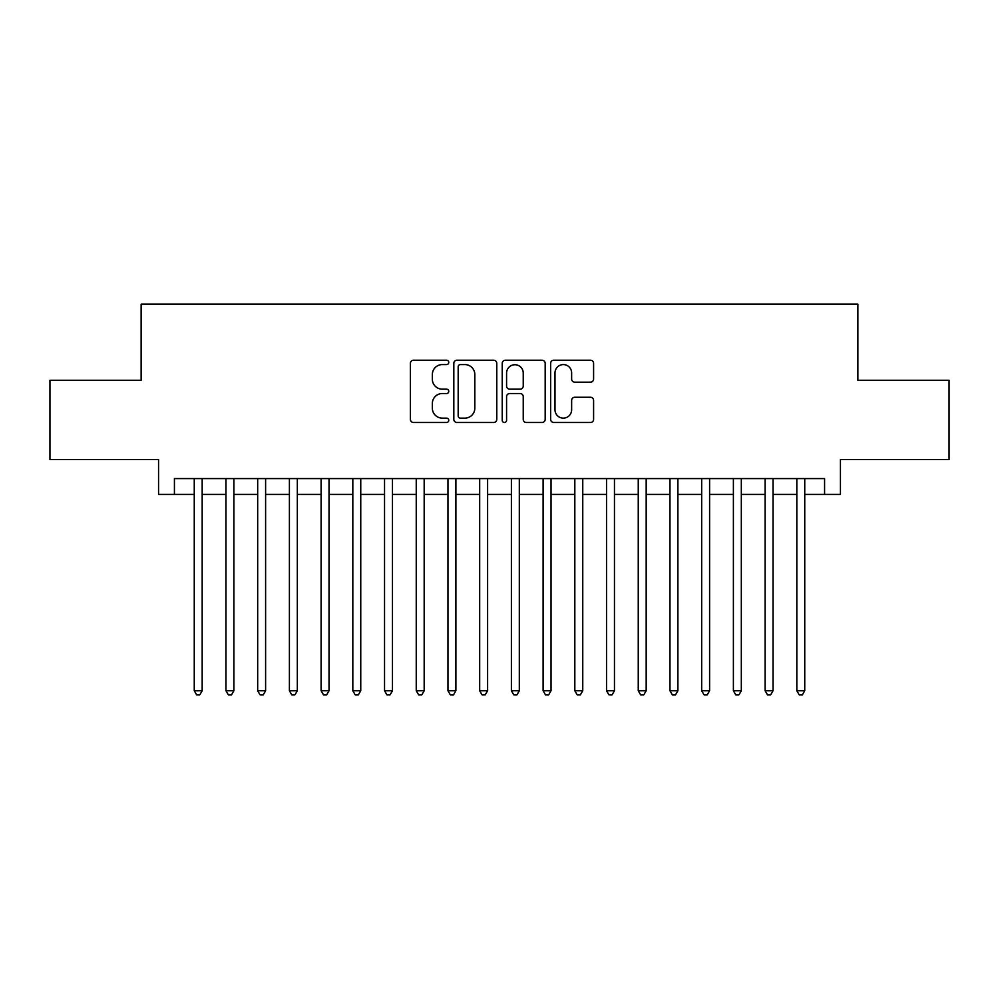 <?xml version="1.0" encoding="UTF-8"?>
<svg xmlns="http://www.w3.org/2000/svg" width="999" height="999" viewBox="0 0 999 999"><rect width="100%" height="100%" fill="white"/><g stroke="black" fill="none" stroke-linecap="round" stroke-linejoin="round"><path stroke-width="1.5" d="M448.763 362.4A2.185 2.185 0 0 0 446.578 360.227L413.499 360.227A3.109 3.109 0 0 0 410.389 363.336L410.389 419.368A3.109 3.109 0 0 0 413.499 422.49L446.578 422.49A2.185 2.185 0 0 0 448.763 420.304A2.185 2.185 0 0 0 446.578 418.131L442.295 418.131A9.965 9.965 0 0 1 432.342 408.166L432.342 403.496A9.965 9.965 0 0 1 442.295 393.531L446.578 393.531A2.185 2.185 0 0 0 448.763 391.358A2.185 2.185 0 0 0 446.578 389.173L442.295 389.173A9.965 9.965 0 0 1 432.342 379.208L432.342 374.55A9.965 9.965 0 0 1 442.295 364.585L446.578 364.585A2.185 2.185 0 0 0 448.763 362.4M590.471 382.167A3.109 3.109 0 0 0 593.593 379.058L593.593 363.336A3.109 3.109 0 0 0 590.471 360.227L553.746 360.227A3.109 3.109 0 0 0 550.636 363.336L550.636 419.368A3.109 3.109 0 0 0 553.746 422.49L590.471 422.49A3.109 3.109 0 0 0 593.593 419.368L593.593 400.387A3.109 3.109 0 0 0 590.471 397.265L574.762 397.265A3.109 3.109 0 0 0 571.64 400.387L571.64 409.802A8.329 8.329 0 0 1 563.311 418.131A8.329 8.329 0 0 1 554.994 409.802L554.994 372.914A8.329 8.329 0 0 1 563.311 364.585A8.329 8.329 0 0 1 571.64 372.914L571.64 379.058A3.109 3.109 0 0 0 574.762 382.167L590.471 382.167M174.425 494.43L174.425 478.571L824.575 478.571L824.575 494.43L840.434 494.43L840.434 459.54L949.05 459.54L949.05 380.257L857.866 380.257L857.866 304.146L141.134 304.146L141.134 380.257L49.95 380.257L49.95 459.54L158.566 459.54L158.566 494.43L194.256 494.43M496.778 363.336A3.109 3.109 0 0 0 493.668 360.227L456.93 360.227A3.109 3.109 0 0 0 453.821 363.336L453.821 419.368A3.109 3.109 0 0 0 456.93 422.49L493.668 422.49A3.109 3.109 0 0 0 496.778 419.368L496.778 363.336M505.332 360.227L542.07 360.227A3.109 3.109 0 0 1 545.179 363.336L545.179 419.368A3.109 3.109 0 0 1 542.07 422.49L526.348 422.49A3.109 3.109 0 0 1 523.239 419.368L523.239 396.64A3.109 3.109 0 0 0 520.129 393.531L509.69 393.531A3.109 3.109 0 0 0 506.58 396.64L506.58 420.304A2.185 2.185 0 0 1 504.408 422.49A2.185 2.185 0 0 1 502.222 420.304L502.222 363.336A3.109 3.109 0 0 1 505.332 360.227M202.173 494.43L225.961 494.43M233.891 494.43L257.68 494.43M265.609 494.43L289.398 494.43M297.327 494.43L321.104 494.43M329.033 494.43L352.822 494.43M360.751 494.43L384.54 494.43M392.47 494.43L416.246 494.43M424.175 494.43L447.964 494.43M455.894 494.43L479.682 494.43M487.612 494.43L511.388 494.43M519.318 494.43L543.106 494.43M551.036 494.43L574.825 494.43M582.754 494.43L606.53 494.43M614.46 494.43L638.249 494.43M646.178 494.43L669.967 494.43M677.896 494.43L701.673 494.43M709.602 494.43L733.391 494.43M741.32 494.43L765.109 494.43M773.039 494.43L796.827 494.43M804.744 494.43L824.575 494.43M460.352 364.585A2.185 2.185 0 0 0 458.179 366.758L458.179 415.946A2.185 2.185 0 0 0 460.352 418.131L464.872 418.131A9.965 9.965 0 0 0 474.825 408.166L474.825 374.55A9.965 9.965 0 0 0 464.872 364.585L460.352 364.585M523.239 373.064A8.329 8.329 0 0 0 514.91 364.735A8.329 8.329 0 0 0 506.58 373.064L506.58 386.064A3.109 3.109 0 0 0 509.69 389.173L520.129 389.173A3.109 3.109 0 0 0 523.239 386.064L523.239 373.064M202.173 478.571L202.173 690.734L194.256 690.734L194.256 478.571M202.173 690.734L199.8 694.854L196.628 694.854L194.256 690.734M233.891 478.571L233.891 690.734L225.961 690.734L225.961 478.571M233.891 690.734L231.518 694.854L228.346 694.854L225.961 690.734M265.609 478.571L265.609 690.734L257.68 690.734L257.68 478.571M265.609 690.734L263.224 694.854L260.052 694.854L257.68 690.734M297.327 478.571L297.327 690.734L289.398 690.734L289.398 478.571M297.327 690.734L294.942 694.854L291.77 694.854L289.398 690.734M329.033 478.571L329.033 690.734L321.104 690.734L321.104 478.571M329.033 690.734L326.661 694.854L323.489 694.854L321.104 690.734M360.751 478.571L360.751 690.734L352.822 690.734L352.822 478.571M360.751 690.734L358.366 694.854L355.194 694.854L352.822 690.734M392.47 478.571L392.47 690.734L384.54 690.734L384.54 478.571M392.47 690.734L390.085 694.854L386.913 694.854L384.54 690.734M424.175 478.571L424.175 690.734L416.246 690.734L416.246 478.571M424.175 690.734L421.803 694.854L418.631 694.854L416.246 690.734M455.894 478.571L455.894 690.734L447.964 690.734L447.964 478.571M455.894 690.734L453.509 694.854L450.337 694.854L447.964 690.734M487.612 478.571L487.612 690.734L479.682 690.734L479.682 478.571M487.612 690.734L485.227 694.854L482.055 694.854L479.682 690.734M519.318 478.571L519.318 690.734L511.388 690.734L511.388 478.571M519.318 690.734L516.945 694.854L513.773 694.854L511.388 690.734M551.036 478.571L551.036 690.734L543.106 690.734L543.106 478.571M551.036 690.734L548.663 694.854L545.491 694.854L543.106 690.734M582.754 478.571L582.754 690.734L574.825 690.734L574.825 478.571M582.754 690.734L580.369 694.854L577.197 694.854L574.825 690.734M614.46 478.571L614.46 690.734L606.53 690.734L606.53 478.571M614.46 690.734L612.087 694.854L608.915 694.854L606.53 690.734M646.178 478.571L646.178 690.734L638.249 690.734L638.249 478.571M646.178 690.734L643.806 694.854L640.634 694.854L638.249 690.734M677.896 478.571L677.896 690.734L669.967 690.734L669.967 478.571M677.896 690.734L675.511 694.854L672.339 694.854L669.967 690.734M709.602 478.571L709.602 690.734L701.673 690.734L701.673 478.571M709.602 690.734L707.23 694.854L704.058 694.854L701.673 690.734M741.32 478.571L741.32 690.734L733.391 690.734L733.391 478.571M741.32 690.734L738.948 694.854L735.776 694.854L733.391 690.734M773.039 478.571L773.039 690.734L765.109 690.734L765.109 478.571M773.039 690.734L770.654 694.854L767.482 694.854L765.109 690.734M804.744 478.571L804.744 690.734L796.827 690.734L796.827 478.571M804.744 690.734L802.372 694.854L799.2 694.854L796.827 690.734"/></g></svg>
